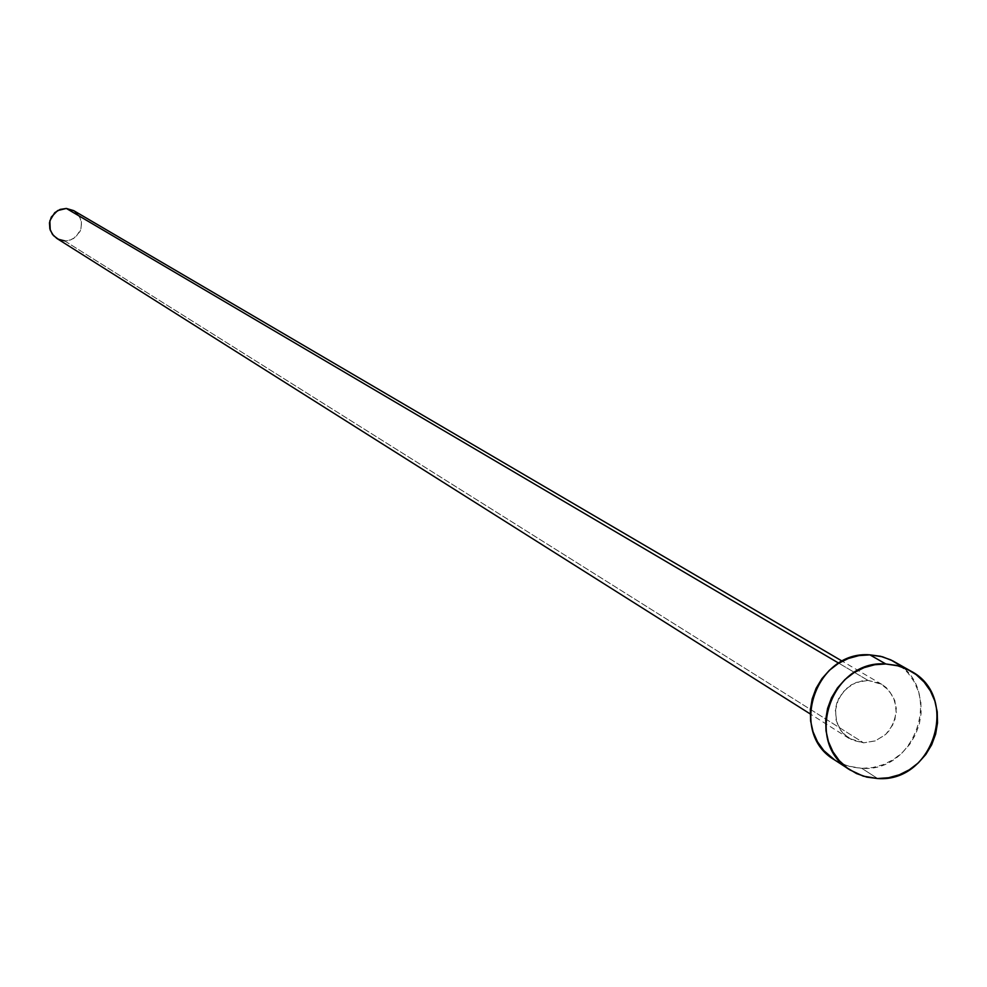 <?xml version="1.0" encoding="UTF-8"?>
<svg xmlns="http://www.w3.org/2000/svg" width="987" height="987" viewBox="0 0 987 987"><rect width="100%" height="100%" fill="white"/><g stroke="black" fill="none" stroke-linecap="round" stroke-linejoin="round"><path stroke-width="0.74" stroke-dasharray="4.93 3.7" d="M868.054 680.425L838.765 663.178L868.054 680.425L856.21 682.436L845.834 688.901L838.506 698.833L835.335 710.714L836.828 722.743L842.725 733.07L852.139 740.127L863.625 742.841L848.968 738.399L840.788 730.627L836.1 720.202L835.557 708.58L836.89 702.83L842.528 692.442L851.423 684.744L862.317 680.796L868.054 680.425L881.835 684.386L886.462 687.754L893.334 696.921L896.282 708.197L894.876 719.955L889.324 730.516L885.216 734.871L875.087 740.953L863.625 742.841L875.444 740.818L885.783 734.353L893.099 724.446L896.27 712.589L894.802 700.573L888.929 690.246L879.54 683.164L868.054 680.425M56.79 238.398L64.562 240.828L863.625 742.841L64.562 240.828L70.595 239.94L75.9 236.88L80.872 229.206L81.514 223.111L79.873 217.226L73.692 210.626M834.533 759.879L847.549 765.974L861.811 768.342L877.64 778.533L861.811 768.342C917.663 772.735 943.917 686.705 894.271 661.685M899.947 665.423L907.818 672.752L914.073 681.561L918.478 691.529L920.859 702.263L921.118 713.342L919.267 724.359L915.368 734.883L909.558 744.519L902.081 752.896L893.21 759.682L883.291 764.641L872.681 767.565L861.811 768.342L851.09 766.948L840.924 763.42L834.731 760.002M73.754 210.663L75.16 211.6M77.492 213.723L80.675 219.139L81.415 222.211L81.07 228.528L79.984 231.526L73.655 238.509L67.721 240.668L64.562 240.828M848.968 738.399L810.204 713.922M881.835 684.386L842.281 661.191"/><path stroke-width="1.48" d="M842.281 661.191L73.692 210.626L66.376 208.454L838.765 663.178L66.376 208.454L57.641 210.564L51.324 217.029L49.473 222.803L49.856 228.836L52.41 234.289L56.79 238.398L810.204 713.922M910.211 670.753L892.68 660.821L882.526 656.787L869.868 654.85L885.795 663.967L898.565 665.929L910.421 670.864C960.511 696.106 933.986 782.95 877.64 778.533L863.243 776.152L850.103 769.996C802.986 742.755 830.968 659.427 885.795 663.967L869.868 654.85C815.533 650.334 787.836 732.86 834.533 759.879L849.918 769.872M834.731 760.002L823.8 750.601L817.495 741.805L813.054 731.823L810.635 721.078L810.339 709.949L812.19 698.895L816.101 688.321L821.924 678.649L829.438 670.247L838.358 663.437L848.327 658.489L858.961 655.59L869.868 654.85L880.601 656.293L890.755 659.859L899.947 665.423M877.64 778.533L866.82 777.127L856.556 773.574L847.265 768.009L839.283 760.644L832.929 751.761L828.438 741.693L826.008 730.836L825.712 719.609L827.575 708.444L831.523 697.772L837.408 688.001L844.995 679.525L854.002 672.653L864.057 667.644L874.803 664.72L885.795 663.967L896.628 665.423L906.868 669.026L916.146 674.627L924.091 682.029L930.396 690.925L934.837 700.98L937.231 711.812L937.502 723.002L935.627 734.118L931.679 744.753L925.818 754.475L918.268 762.926L909.323 769.786L899.305 774.795L888.608 777.744L877.64 778.533M64.562 240.828L58.48 239.323L53.446 235.572L50.251 230.168L49.856 220.767L54.729 212.674L60.158 209.404L66.376 208.454L73.754 210.663M75.16 211.6L77.492 213.723"/></g></svg>
